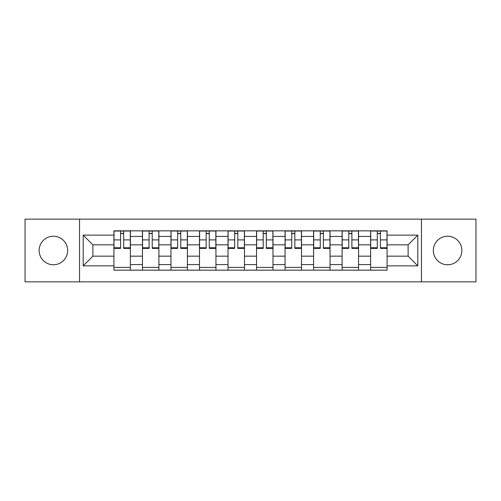 <?xml version="1.0" encoding="UTF-8"?>
<svg xmlns="http://www.w3.org/2000/svg" width="501" height="501" viewBox="0 0 501 501"><rect width="100%" height="100%" fill="white"/><g stroke="black" fill="none" stroke-linecap="round" stroke-linejoin="round"><path stroke-width="0.75" d="M447.606 236.24A14.26 14.26 0 0 0 433.346 250.5A14.26 14.26 0 0 0 447.606 264.76A14.26 14.26 0 0 0 461.872 250.5A14.26 14.26 0 0 0 447.606 236.24M53.394 236.24A14.26 14.26 0 0 0 39.128 250.5A14.26 14.26 0 0 0 53.394 264.76A14.26 14.26 0 0 0 67.654 250.5A14.26 14.26 0 0 0 53.394 236.24M421.46 281.856L475.95 281.856L475.95 219.144L25.05 219.144L25.05 281.856L421.46 281.856L421.46 219.144M142.441 270.158L142.441 236.422L130.373 236.422L130.373 270.158M130.373 236.422L130.373 230.842M142.441 236.422L142.441 230.842M158.892 230.842L158.892 270.158M170.96 270.158L170.96 230.842M187.418 230.842L187.418 270.158M199.486 270.158L199.486 230.842M215.944 230.842L215.944 270.158M228.011 270.158L228.011 230.842M244.463 230.842L244.463 270.158M256.537 270.158L256.537 230.842M272.989 230.842L272.989 270.158M285.056 270.158L285.056 230.842M301.514 230.842L301.514 270.158M313.582 270.158L313.582 230.842M330.04 230.842L330.04 270.158M342.108 270.158L342.108 230.842M358.559 230.842L358.559 270.158M370.627 270.158L370.627 230.842M370.627 256.168L358.559 256.168M342.108 256.168L330.04 256.168M313.582 256.168L301.514 256.168M285.056 256.168L272.989 256.168M256.537 256.168L244.463 256.168M228.011 256.168L215.944 256.168M199.486 256.168L187.418 256.168M170.96 256.168L158.892 256.168M142.441 256.168L130.373 256.168M370.627 244.832L358.559 244.832M342.108 244.832L330.04 244.832M313.582 244.832L301.514 244.832M285.056 244.832L272.989 244.832M256.537 244.832L244.463 244.832M228.011 244.832L215.944 244.832M199.486 244.832L187.418 244.832M170.96 244.832L158.892 244.832M142.441 244.832L130.373 244.832M92.885 256.168L113.915 256.168L113.915 244.832L92.885 244.832L92.885 256.168L83.197 265.862L83.197 235.138L113.915 235.138L113.915 244.832M387.085 244.832L387.085 256.168L408.115 256.168L408.115 244.832L387.085 244.832L387.085 230.842L113.915 230.842L113.915 235.138M387.085 235.138L417.803 235.138L417.803 265.862L387.085 265.862L387.085 256.168M113.915 256.168L113.915 270.158L387.085 270.158L387.085 265.862M113.915 265.862L83.197 265.862M79.54 281.856L79.54 219.144M130.373 267.415L113.915 267.415M120.584 233.585L123.697 233.585M158.892 267.415L142.441 267.415M149.11 233.585L152.223 233.585M187.418 267.415L170.96 267.415M177.636 233.585L180.742 233.585M215.944 267.415L199.486 267.415M206.161 233.585L209.268 233.585M244.463 267.415L228.011 267.415M234.681 233.585L237.793 233.585M272.989 267.415L256.537 267.415M263.207 233.585L266.319 233.585M301.514 267.415L285.056 267.415M291.732 233.585L294.839 233.585M330.04 267.415L313.582 267.415M320.258 233.585L323.364 233.585M358.559 267.415L342.108 267.415M348.777 233.585L351.89 233.585M387.085 267.415L370.627 267.415M377.303 233.585L380.416 233.585M83.197 235.138L92.885 244.832M408.115 256.168L417.803 265.862M408.115 244.832L417.803 235.138M123.697 248.396L123.697 231.03L130.279 231.03L130.279 248.396L123.697 248.396M120.584 233.403L123.697 233.403M117.66 231.03L114.003 231.03L114.003 248.396L120.584 248.396L120.584 231.03L126.346 231.03M114.003 231.03L120.584 231.03M152.223 248.396L152.223 231.03L158.804 231.03L158.804 248.396L152.223 248.396M149.11 233.403L152.223 233.403M146.186 231.03L142.528 231.03L142.528 248.396L149.11 248.396L149.11 231.03L154.872 231.03M142.528 231.03L149.11 231.03M180.742 248.396L180.742 231.03L187.324 231.03L187.324 248.396L180.742 248.396M177.636 233.403L180.742 233.403M174.711 231.03L171.054 231.03L171.054 248.396L177.636 248.396L177.636 231.03L183.397 231.03M171.054 231.03L177.636 231.03M209.268 248.396L209.268 231.03L215.85 231.03L215.85 248.396L209.268 248.396M206.161 233.403L209.268 233.403M203.237 231.03L199.58 231.03L199.58 248.396L206.161 248.396L206.161 231.03L211.917 231.03M199.58 231.03L206.161 231.03M237.793 248.396L237.793 231.03L244.375 231.03L244.375 248.396L237.793 248.396M234.681 233.403L237.793 233.403M231.756 231.03L228.099 231.03L228.099 248.396L234.681 248.396L234.681 231.03L240.442 231.03M228.099 231.03L234.681 231.03M266.319 248.396L266.319 231.03L272.901 231.03L272.901 248.396L266.319 248.396M263.207 233.403L266.319 233.403M260.282 231.03L256.625 231.03L256.625 248.396L263.207 248.396L263.207 231.03L268.968 231.03M256.625 231.03L263.207 231.03M294.839 248.396L294.839 231.03L301.42 231.03L301.42 248.396L294.839 248.396M291.732 233.403L294.839 233.403M288.808 231.03L285.15 231.03L285.15 248.396L291.732 248.396L291.732 231.03L297.494 231.03M285.15 231.03L291.732 231.03M323.364 248.396L323.364 231.03L329.946 231.03L329.946 248.396L323.364 248.396M320.258 233.403L323.364 233.403M317.333 231.03L313.676 231.03L313.676 248.396L320.258 248.396L320.258 231.03L326.013 231.03M313.676 231.03L320.258 231.03M351.89 248.396L351.89 231.03L358.472 231.03L358.472 248.396L351.89 248.396M348.777 233.403L351.89 233.403M345.853 231.03L342.196 231.03L342.196 248.396L348.777 248.396L348.777 231.03L354.539 231.03M342.196 231.03L348.777 231.03M380.416 248.396L380.416 231.03L386.997 231.03L386.997 248.396L380.416 248.396M377.303 233.403L380.416 233.403M374.379 231.03L370.721 231.03L370.721 248.396L377.303 248.396L377.303 231.03L383.065 231.03M370.721 231.03L377.303 231.03M342.108 236.422L330.04 236.422M313.582 236.422L301.514 236.422M285.056 236.422L272.989 236.422M256.537 236.422L244.463 236.422M228.011 236.422L215.944 236.422M199.486 236.422L187.418 236.422M170.96 236.422L158.892 236.422M370.627 236.422L358.559 236.422M342.108 264.578L330.04 264.578M313.582 264.578L301.514 264.578M285.056 264.578L272.989 264.578M256.537 264.578L244.463 264.578M228.011 264.578L215.944 264.578M199.486 264.578L187.418 264.578M170.96 264.578L158.892 264.578M142.441 264.578L130.373 264.578M370.627 264.578L358.559 264.578M123.697 247.77L130.279 247.77M123.697 239.904L130.279 239.904M114.003 247.77L120.584 247.77M114.003 239.904L120.584 239.904M152.223 247.77L158.804 247.77M152.223 239.904L158.804 239.904M142.528 247.77L149.11 247.77M142.528 239.904L149.11 239.904M180.742 247.77L187.324 247.77M180.742 239.904L187.324 239.904M171.054 247.77L177.636 247.77M171.054 239.904L177.636 239.904M209.268 247.77L215.85 247.77M209.268 239.904L215.85 239.904M199.58 247.77L206.161 247.77M199.58 239.904L206.161 239.904M237.793 247.77L244.375 247.77M237.793 239.904L244.375 239.904M228.099 247.77L234.681 247.77M228.099 239.904L234.681 239.904M266.319 247.77L272.901 247.77M266.319 239.904L272.901 239.904M256.625 247.77L263.207 247.77M256.625 239.904L263.207 239.904M294.839 247.77L301.42 247.77M294.839 239.904L301.42 239.904M285.15 247.77L291.732 247.77M285.15 239.904L291.732 239.904M323.364 247.77L329.946 247.77M323.364 239.904L329.946 239.904M313.676 247.77L320.258 247.77M313.676 239.904L320.258 239.904M351.89 247.77L358.472 247.77M351.89 239.904L358.472 239.904M342.196 247.77L348.777 247.77M342.196 239.904L348.777 239.904M380.416 247.77L386.997 247.77M380.416 239.904L386.997 239.904M370.721 247.77L377.303 247.77M370.721 239.904L377.303 239.904"/></g></svg>
